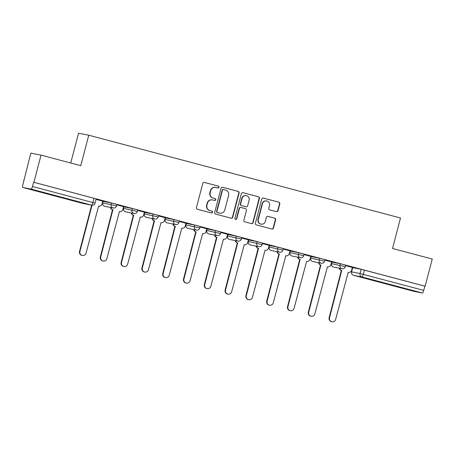 <?xml version="1.0" encoding="UTF-8"?>
<svg xmlns="http://www.w3.org/2000/svg" width="455" height="455" viewBox="0 0 455 455"><rect width="100%" height="100%" fill="white"/><g stroke="black" fill="none" stroke-linecap="round" stroke-linejoin="round"><path stroke-width="0.68" d="M219.009 187.301A0.973 0.95 101.1 0 0 218.337 186.123L204.431 182.427A1.388 1.354 101.1 0 0 202.771 183.422L196.441 207.56A1.388 1.354 101.1 0 0 197.396 209.243L211.302 212.94A0.973 0.95 101.1 0 0 212.468 212.246A0.973 0.95 101.1 0 0 211.797 211.063L210 210.585A4.436 4.334 101.1 0 1 206.934 205.182L207.463 203.169A4.436 4.334 101.1 0 1 212.775 199.99L214.578 200.467A0.973 0.95 101.1 0 0 215.738 199.773A0.973 0.95 101.1 0 0 215.067 198.59L213.27 198.113A4.436 4.334 101.1 0 1 210.204 192.71L210.733 190.702A4.436 4.334 101.1 0 1 216.045 187.523L217.848 188A0.973 0.95 101.1 0 0 219.009 187.301M217.74 187.972A0.973 0.95 101.1 0 0 218.042 186.061L204.21 182.387M211.2 212.912A0.973 0.95 101.1 0 0 211.501 211.006L210 210.585M214.47 200.439A0.973 0.95 101.1 0 0 214.771 198.534L213.27 198.113M340.357 263.763L331.866 262.108L331.473 263.61L345.362 266.693L345.754 265.191L340.357 263.763L339.959 265.271A2.827 2.758 -78.9 0 0 342.086 268.751A2.827 2.827 0 0 0 345.362 266.693M319.552 258.241L311.066 256.58L310.674 258.087L324.557 261.17L324.955 259.668L319.552 258.241L319.16 259.742A2.827 2.758 -78.9 0 0 321.281 263.223A2.827 2.827 0 0 0 324.557 261.17M298.753 252.718L290.267 251.058L289.869 252.559L303.758 255.642L304.15 254.14L298.753 252.718L298.361 254.22A2.827 2.758 -78.9 0 0 300.482 257.701A2.827 2.827 0 0 0 303.758 255.642M277.954 247.19L269.462 245.535L269.07 247.037L282.959 250.119L283.351 248.618L277.954 247.19L277.556 248.697A2.827 2.758 -78.9 0 0 279.683 252.172A2.827 2.827 0 0 0 282.959 250.119M257.155 241.668L248.663 240.007L248.271 241.508L262.154 244.597L262.552 243.095L257.155 241.668L256.757 243.169A2.827 2.758 -78.9 0 0 258.884 246.65A2.827 2.827 0 0 0 262.154 244.597M236.35 236.145L227.864 234.484L227.466 235.986L241.355 239.068L241.753 237.567L236.35 236.145L235.957 237.646A2.827 2.758 -78.9 0 0 238.079 241.127A2.827 2.827 0 0 0 241.355 239.068M215.551 230.617L207.059 228.962L206.667 230.463L220.556 233.546L220.948 232.044L215.551 230.617L215.158 232.118A2.827 2.758 -78.9 0 0 217.28 235.599A2.827 2.827 0 0 0 220.556 233.546M194.751 225.094L186.26 223.433L185.868 224.935L199.756 228.023L200.149 226.516L194.751 225.094L194.353 226.596A2.827 2.758 -78.9 0 0 196.48 230.076A2.827 2.827 0 0 0 199.756 228.023M173.946 219.566L165.461 217.911L165.063 219.412L178.951 222.495L179.35 220.993L173.946 219.566L173.554 221.073A2.827 2.758 -78.9 0 0 175.675 224.554A2.827 2.827 0 0 0 178.951 222.495M153.147 214.043L144.662 212.383L144.263 213.89L158.152 216.972L158.545 215.471L153.147 214.043L152.755 215.545A2.827 2.758 -78.9 0 0 154.876 219.026A2.827 2.827 0 0 0 158.152 216.972M132.348 208.521L123.857 206.86L123.464 208.362L137.353 211.45L137.746 209.943L132.348 208.521L131.95 210.022A2.827 2.758 -78.9 0 0 134.077 213.503A2.827 2.827 0 0 0 137.353 211.45M111.543 202.993L103.057 201.338L102.665 202.839L116.548 205.922L116.946 204.42L111.543 202.993L111.151 204.5A2.827 2.758 -78.9 0 0 113.278 207.981A2.827 2.827 0 0 0 116.548 205.922M49.959 194.222L36.98 190.969L54.287 195.633L58.291 196.56L49.959 194.222M399.843 287.15L386.864 283.897L404.165 288.561L408.175 289.488L399.843 287.15M276.361 211.643A1.388 1.354 101.1 0 0 278.022 210.648L279.797 203.88A1.388 1.354 101.1 0 0 278.841 202.191L263.394 198.09A1.388 1.354 101.1 0 0 261.733 199.08L255.403 223.217A1.388 1.354 101.1 0 0 256.358 224.906L271.806 229.007A1.388 1.354 101.1 0 0 273.466 228.012L275.611 219.833A1.388 1.354 101.1 0 0 274.655 218.144L268.046 216.392A1.388 1.354 101.1 0 0 266.385 217.382L265.322 221.443A3.708 3.623 101.1 0 1 261.107 224.15A3.708 3.623 101.1 0 1 258.315 219.583L262.484 203.692A3.708 3.623 101.1 0 1 266.698 200.979A3.708 3.623 101.1 0 1 269.485 205.552L268.791 208.197A1.388 1.354 101.1 0 0 269.752 209.886L276.361 211.643M31.179 189.104L22.756 187.454A2.827 0.603 -75.1 0 0 22.756 187.454A2.827 0.603 -75.1 0 1 22.881 184.605L30.826 153.125L41.035 155.127L80.768 165.677L88.759 135.215L400.508 218.013L392.517 248.481L432.25 259.031L425.118 286.218L33.903 182.313L33.602 182.25L32.493 186.487L95.032 203.129L96.141 198.898L94.009 198.295L92.894 202.532A2.827 0.603 -75.1 0 1 91.586 205.148L31.179 189.104A2.827 0.603 -75.1 0 0 32.493 186.487M41.035 155.127L33.903 182.313M239.091 193.068A1.388 1.354 101.1 0 0 238.136 191.379L222.694 187.278A1.388 1.354 101.1 0 0 221.033 188.268L214.697 212.405A1.388 1.354 101.1 0 0 215.659 214.095L231.1 218.195A1.388 1.354 101.1 0 0 232.761 217.206L239.091 193.068L238.795 193.011A1.388 1.354 101.1 0 0 237.84 191.322L222.467 187.238M243.044 192.681L258.486 196.782A1.388 1.354 101.1 0 1 259.447 198.471L253.111 222.609A1.388 1.354 101.1 0 1 251.45 223.604L244.841 221.847A1.388 1.354 101.1 0 1 243.886 220.157L246.456 210.369A1.388 1.354 101.1 0 0 245.495 208.68L241.11 207.514A1.388 1.354 101.1 0 0 239.449 208.509L236.776 218.701A0.973 0.95 101.1 0 1 235.673 219.412A0.973 0.95 101.1 0 1 234.945 218.212L241.383 193.676A1.388 1.354 101.1 0 1 243.044 192.681L242.873 192.647M352.733 267.642L351.556 271.868L352.665 267.631L361.156 269.292L360.047 273.523L423.707 290.392A2.827 0.603 104.9 0 1 422.399 293.009L413.976 291.359A2.827 0.603 104.9 0 1 413.965 291.354A2.827 0.603 104.9 0 1 413.959 291.354L353.563 275.315L413.976 291.359M23.694 180.311L23.984 180.39M102.711 201.298L103.046 201.383M123.51 206.82L123.845 206.911M144.315 212.349L144.644 212.434M165.114 217.871L165.449 217.962M185.913 223.394L186.249 223.485M206.718 228.922L207.048 229.007M227.517 234.444L227.847 234.535M248.316 239.973L248.652 240.058M269.121 245.495L269.451 245.581M289.92 251.018L290.25 251.109M310.72 256.546L311.055 256.631M331.519 262.069L331.854 262.16M352.324 267.591L352.653 267.682M70.735 163.015L78.55 133.218L88.759 135.215M425.118 286.218L424.822 286.161L423.707 290.392M92.052 205.228L79.915 251.484A3.248 3.174 101.1 0 0 82.361 255.488A3.248 3.174 101.1 0 0 86.052 253.117L98.616 206.041A2.827 2.758 101.1 0 0 102 204.016L102.847 201.173L96.022 199.358M108.353 202.248L96.352 199.062L108.364 202.219M129.157 207.776L117.157 204.585L129.163 207.742M123.55 206.678L116.821 204.881M149.957 213.298L137.956 210.113L149.962 213.27M131.666 213.031A2.827 2.758 101.1 0 0 133.685 215.351L121.519 262.535A3.248 3.174 101.1 0 0 123.959 266.539A3.248 3.174 101.1 0 0 127.65 264.162L140.22 217.086A2.827 2.758 101.1 0 0 143.598 215.061L144.451 212.218L137.626 210.409M170.756 218.821L158.755 215.636L170.762 218.792M152.465 218.554A2.827 2.758 101.1 0 0 154.484 220.88L142.318 268.058A3.248 3.174 101.1 0 0 144.764 272.062A3.248 3.174 101.1 0 0 148.455 269.69L161.019 222.614A2.827 2.758 101.1 0 0 164.403 220.59L165.25 217.746L158.425 215.932M191.555 224.349L179.554 221.158L191.566 224.321M185.953 223.251L179.225 221.454M212.36 229.872L200.359 226.687L212.366 229.843M206.752 228.774L200.029 226.982M233.159 235.394L221.158 232.209L233.165 235.366M214.868 235.127A2.827 2.758 101.1 0 0 216.887 237.453L204.722 284.631A3.248 3.174 101.1 0 0 207.167 288.635A3.248 3.174 101.1 0 0 210.858 286.263L223.422 239.188A2.827 2.758 101.1 0 0 226.806 237.163L227.654 234.319L220.829 232.505M253.958 240.923L241.958 237.732L253.97 240.894M235.667 240.655A2.827 2.758 101.1 0 0 237.686 242.976L225.521 290.159A3.248 3.174 101.1 0 0 227.966 294.163A3.248 3.174 101.1 0 0 231.658 291.786L244.221 244.71A2.827 2.758 101.1 0 0 247.605 242.686L248.453 239.842L241.628 238.028M274.763 246.445L262.762 243.26L274.769 246.417M269.155 245.347L262.433 243.556M295.562 251.973L283.562 248.783L295.568 251.939M277.271 251.7A2.827 2.758 101.1 0 0 279.29 254.026L267.125 301.21A3.248 3.174 101.1 0 0 269.565 305.208A3.248 3.174 101.1 0 0 273.256 302.837L285.825 255.761A2.827 2.758 101.1 0 0 289.204 253.736L290.057 250.893L283.232 249.078M316.361 257.496L304.361 254.305L316.373 257.467M298.071 257.229A2.827 2.758 101.1 0 0 300.09 259.549L287.924 306.733A3.248 3.174 101.1 0 0 290.37 310.737A3.248 3.174 101.1 0 0 294.061 308.359L306.625 261.284A2.827 2.758 101.1 0 0 310.009 259.259L310.856 256.415L304.031 254.601M337.161 263.018L325.16 259.833L337.172 262.99M318.87 262.751A2.827 2.758 101.1 0 0 320.889 265.077L308.729 312.255A3.248 3.174 101.1 0 0 311.169 316.259A3.248 3.174 101.1 0 0 314.86 313.887L327.424 266.812A2.827 2.758 101.1 0 0 330.808 264.787L331.655 261.943L324.83 260.129M357.966 268.547L345.965 265.356L357.971 268.513M352.358 267.449L345.635 265.652M424.822 286.161L361.156 269.292M33.602 182.25L94.009 198.295M215.778 187.46L215.477 187.397A4.436 4.334 101.1 0 0 210.438 190.639L210.733 190.702M212.968 198.056A4.436 4.334 101.1 0 1 209.909 192.653L210.438 190.639M212.502 199.927L212.206 199.87A4.436 4.334 101.1 0 0 207.167 203.112L207.463 203.169M209.698 210.523A4.436 4.334 101.1 0 1 206.638 205.12L207.167 203.112M231.032 218.178A1.388 1.354 101.1 0 0 232.465 217.143L238.795 193.011M223.638 189.536A0.973 0.95 101.1 0 0 222.478 190.23L216.921 211.416A0.973 0.95 101.1 0 0 217.587 212.599L219.486 213.105A4.436 4.334 101.1 0 0 224.798 209.926L228.598 195.445A4.436 4.334 101.1 0 0 225.538 190.042L223.638 189.536M223.342 189.479A0.973 0.95 101.1 0 0 222.176 190.173L222.478 190.23M219.759 213.167L219.464 213.111A4.436 4.334 101.1 0 1 219.191 213.048L217.291 212.542A0.973 0.95 101.1 0 1 216.62 211.359L222.176 190.173M242.816 192.641L258.486 196.782M251.382 223.581A1.388 1.354 101.1 0 0 252.815 222.552L259.145 198.414A1.388 1.354 101.1 0 0 258.19 196.725M240.814 207.457A1.388 1.354 101.1 0 0 239.154 208.453L236.481 218.645L236.776 218.701M235.531 219.367A0.973 0.95 101.1 0 0 236.481 218.645M249.118 200.211A3.708 3.623 101.1 0 0 246.331 195.644A3.708 3.623 101.1 0 0 242.117 198.352L240.649 203.954A1.388 1.354 101.1 0 0 241.605 205.637L245.99 206.803A1.388 1.354 101.1 0 0 247.651 205.814L249.118 200.211M246.331 195.644L246.036 195.587A3.708 3.623 101.1 0 0 241.821 198.295L242.117 198.352M246.075 206.826L245.774 206.763A1.388 1.354 101.1 0 1 245.694 206.746L241.309 205.58A1.388 1.354 101.1 0 1 240.348 203.891L241.821 198.295M266.698 200.979L266.402 200.922A3.708 3.623 101.1 0 0 262.188 203.635L262.484 203.692M261.107 224.15L260.806 224.093A3.708 3.623 101.1 0 1 258.019 219.52L262.188 203.635M271.732 228.99A1.388 1.354 101.1 0 0 273.165 227.955L275.315 219.776A1.388 1.354 101.1 0 0 274.354 218.087L267.819 216.352M276.287 211.626A1.388 1.354 101.1 0 0 277.721 210.591L279.501 203.823A1.388 1.354 101.1 0 0 278.54 202.134L263.166 198.05M82.361 255.488L81.974 255.414A3.248 3.174 -78.9 0 1 79.528 251.41L91.66 205.165M110.861 207.503A2.827 2.758 101.1 0 0 112.88 209.829L100.72 257.012A3.248 3.174 101.1 0 0 103.16 261.011A3.248 3.174 101.1 0 0 106.851 258.639L119.415 211.564A2.827 2.758 101.1 0 0 122.799 209.539L123.555 206.667M103.16 261.011L102.773 260.937A3.248 3.174 -78.9 0 1 100.333 256.933L112.493 209.755A2.827 2.758 -78.9 0 1 110.474 207.429M112.698 209.806L113.085 209.88M123.959 266.539L123.572 266.459A3.248 3.174 -78.9 0 1 121.132 262.461L133.298 215.278A2.827 2.758 -78.9 0 1 131.279 212.951M133.497 215.329L133.884 215.408M144.764 272.062L144.377 271.988A3.248 3.174 -78.9 0 1 141.932 267.984L154.097 220.8A2.827 2.758 -78.9 0 1 152.078 218.48M154.296 220.857L154.683 220.931M173.264 224.082A2.827 2.758 101.1 0 0 175.283 226.402L163.123 273.586A3.248 3.174 101.1 0 0 165.563 277.584A3.248 3.174 101.1 0 0 169.254 275.212L181.818 228.137A2.827 2.758 101.1 0 0 185.202 226.112L185.953 223.24M165.563 277.584L165.176 277.51A3.248 3.174 -78.9 0 1 162.736 273.506L174.896 226.328A2.827 2.758 -78.9 0 1 172.877 224.002M175.095 226.38L175.482 226.454M194.069 229.604A2.827 2.758 101.1 0 0 196.088 231.925L183.922 279.108A3.248 3.174 101.1 0 0 186.362 283.112A3.248 3.174 101.1 0 0 190.054 280.741L202.617 233.66A2.827 2.758 101.1 0 0 206.001 231.64L206.758 228.768M186.362 283.112L185.976 283.038A3.248 3.174 -78.9 0 1 183.536 279.034L195.701 231.851A2.827 2.758 -78.9 0 1 193.682 229.53M195.9 231.902L196.287 231.982M207.167 288.635L206.78 288.561A3.248 3.174 -78.9 0 1 204.335 284.557L216.5 237.374A2.827 2.758 -78.9 0 1 214.481 235.053M216.699 237.43L217.086 237.504M227.966 294.163L227.58 294.084A3.248 3.174 -78.9 0 1 225.134 290.085L237.3 242.902A2.827 2.758 -78.9 0 1 235.28 240.576M237.499 242.953L237.885 243.027M256.472 246.178A2.827 2.758 101.1 0 0 258.491 248.498L246.326 295.682A3.248 3.174 101.1 0 0 248.766 299.686A3.248 3.174 101.1 0 0 252.457 297.314L265.02 250.239A2.827 2.758 101.1 0 0 268.404 248.214L269.161 245.342M248.766 299.686L248.379 299.612A3.248 3.174 -78.9 0 1 245.939 295.608L258.099 248.424A2.827 2.758 -78.9 0 1 256.08 246.104M258.303 248.475L258.69 248.555M269.565 305.208L269.178 305.134A3.248 3.174 -78.9 0 1 266.738 301.13L278.904 253.947A2.827 2.758 -78.9 0 1 276.885 251.626M279.103 254.004L279.489 254.078M290.37 310.737L289.983 310.657A3.248 3.174 -78.9 0 1 287.537 306.659L299.703 259.475A2.827 2.758 -78.9 0 1 297.684 257.149M299.902 259.526L300.289 259.6M311.169 316.259L310.782 316.185A3.248 3.174 -78.9 0 1 308.342 312.181L320.502 264.998A2.827 2.758 -78.9 0 1 318.483 262.677M320.707 265.055L321.093 265.129M339.675 268.274A2.827 2.758 101.1 0 0 341.694 270.6L329.528 317.783A3.248 3.174 101.1 0 0 331.968 321.782A3.248 3.174 101.1 0 0 335.659 319.41L348.223 272.335A2.827 2.758 101.1 0 0 351.607 270.31L352.363 267.438M331.968 321.782L331.581 321.708A3.248 3.174 -78.9 0 1 329.141 317.704L341.307 270.526A2.827 2.758 -78.9 0 1 339.288 268.2M341.506 270.577L341.893 270.651M218.042 186.061L218.337 186.123M211.501 211.006L211.797 211.063M214.771 198.534L215.067 198.59M331.934 262.114L331.536 263.616A2.827 2.758 101.1 0 0 333.487 267.057A2.827 2.758 -78.9 0 0 333.663 267.096L342.086 268.751M311.129 256.592L310.737 258.093A2.827 2.758 101.1 0 0 312.687 261.534A2.827 2.758 -78.9 0 0 312.858 261.574L321.281 263.223M290.33 251.069L289.937 252.57A2.827 2.758 101.1 0 0 291.888 256.011A2.827 2.758 -78.9 0 0 292.059 256.051L300.482 257.701M269.531 245.541L269.132 247.042A2.827 2.758 101.1 0 0 271.083 250.483A2.827 2.758 -78.9 0 0 271.26 250.523L279.683 252.172M248.731 240.018L248.333 241.52A2.827 2.758 101.1 0 0 250.284 244.961A2.827 2.758 -78.9 0 0 250.46 245L258.884 246.65M227.927 234.49L227.534 235.997A2.827 2.758 101.1 0 0 229.485 239.438A2.827 2.758 -78.9 0 0 229.656 239.478L238.079 241.127M207.127 228.967L206.735 230.469A2.827 2.758 101.1 0 0 208.68 233.91A2.827 2.758 -78.9 0 0 208.856 233.95L217.28 235.599M186.328 223.445L185.93 224.946A2.827 2.758 101.1 0 0 187.881 228.387A2.827 2.758 -78.9 0 0 188.057 228.427L196.48 230.076M165.523 217.917L165.131 219.424A2.827 2.758 101.1 0 0 167.082 222.859A2.827 2.758 -78.9 0 0 167.252 222.899L175.675 224.554M144.724 212.394L144.332 213.895A2.827 2.758 101.1 0 0 146.282 217.336A2.827 2.758 -78.9 0 0 146.453 217.376L154.876 219.026M123.925 206.871L123.527 208.373A2.827 2.758 101.1 0 0 125.478 211.814A2.827 2.758 -78.9 0 0 125.654 211.854L134.077 213.503M103.12 201.343L102.728 202.845A2.827 2.758 101.1 0 0 104.678 206.286A2.827 2.758 -78.9 0 0 104.855 206.325L113.278 207.981M351.624 271.874L360.047 273.523A2.827 2.758 -78.9 0 0 361.992 276.964L353.569 275.315A2.827 2.758 -78.9 0 1 351.624 271.874M422.399 293.009L361.992 276.964A2.827 0.603 -75.1 0 0 363.306 274.348L364.421 270.116M83.151 203.493A2.827 2.827 0 0 0 83.333 203.533A2.827 2.758 101.1 0 1 83.163 203.493A2.827 0.603 104.9 0 1 83.146 203.493A2.827 0.603 104.9 0 1 83.151 203.493L22.75 187.449L83.163 203.493L91.586 205.148A2.827 2.758 101.1 0 0 91.756 205.188A2.827 2.827 0 0 0 95.032 203.129M353.569 275.315A2.827 0.603 104.9 0 1 353.563 275.315A2.827 0.603 104.9 0 1 353.552 275.309A2.827 2.827 0 0 1 351.556 271.868M209.909 192.653L210.204 192.71M206.638 205.12L206.934 205.182M232.465 217.143L232.761 217.206M237.84 191.322L238.136 191.379M216.62 211.359L216.921 211.416M217.291 212.542L217.587 212.599M219.191 213.048L219.486 213.105M259.145 198.414L259.447 198.471M252.815 222.552L253.111 222.609M239.154 208.453L239.449 208.509M240.348 203.891L240.649 203.954M241.309 205.58L241.605 205.637M245.694 206.746L245.99 206.803M258.019 219.52L258.315 219.583M274.354 218.087L274.655 218.144M275.315 219.776L275.611 219.833M273.165 227.955L273.466 228.012M278.54 202.134L278.841 202.191M279.501 203.823L279.797 203.88M277.721 210.591L278.022 210.648M79.528 251.41L79.915 251.484M112.493 209.755L112.88 209.829M100.333 256.933L100.72 257.012M133.298 215.278L133.685 215.351M121.132 262.461L121.519 262.535M154.097 220.8L154.484 220.88M141.932 267.984L142.318 268.058M174.896 226.328L175.283 226.402M162.736 273.506L163.123 273.586M195.701 231.851L196.088 231.925M183.536 279.034L183.922 279.108M216.5 237.374L216.887 237.453M204.335 284.557L204.722 284.631M237.3 242.902L237.686 242.976M225.134 290.085L225.521 290.159M258.099 248.424L258.491 248.498M245.939 295.608L246.326 295.682M278.904 253.947L279.29 254.026M266.738 301.13L267.125 301.21M299.703 259.475L300.09 259.549M287.537 306.659L287.924 306.733M320.502 264.998L320.889 265.077M308.342 312.181L308.729 312.255M341.307 270.526L341.694 270.6M329.141 317.704L329.528 317.783M102.665 202.839A2.827 2.827 0 0 0 104.855 206.325M123.464 208.362A2.827 2.827 0 0 0 125.654 211.854M144.263 213.89A2.827 2.827 0 0 0 146.453 217.376M165.063 219.412A2.827 2.827 0 0 0 167.252 222.899M185.868 224.935A2.827 2.827 0 0 0 188.057 228.427M206.667 230.463A2.827 2.827 0 0 0 208.856 233.95M227.466 235.986A2.827 2.827 0 0 0 229.656 239.478M248.271 241.508A2.827 2.827 0 0 0 250.46 245M269.07 247.037A2.827 2.827 0 0 0 271.26 250.523M289.869 252.559A2.827 2.827 0 0 0 292.059 256.051M310.674 258.087A2.827 2.827 0 0 0 312.858 261.574M331.473 263.61A2.827 2.827 0 0 0 333.663 267.096M83.333 203.533L91.756 205.188M223.28 189.462L223.581 189.525M240.729 207.44L241.025 207.497M140.009 217.052L140.39 217.126M285.621 255.727L285.996 255.801"/></g></svg>
